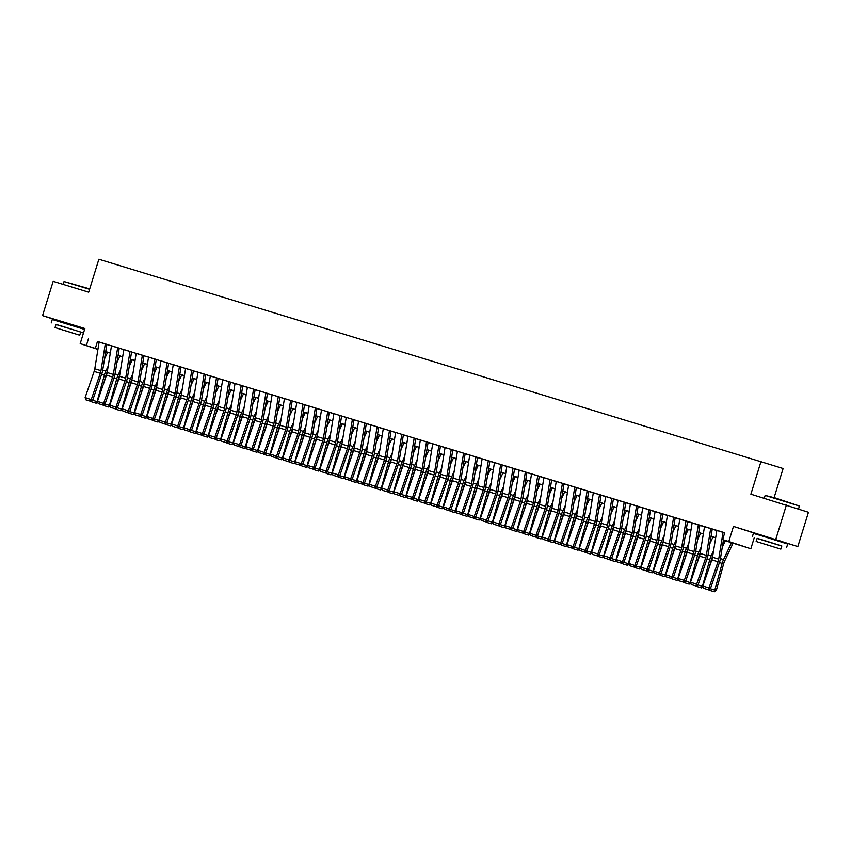 <?xml version="1.0" encoding="UTF-8"?>
<svg xmlns="http://www.w3.org/2000/svg" width="851" height="851" viewBox="0 0 851 851"><rect width="100%" height="100%" fill="white"/><g stroke="black" fill="none" stroke-linecap="round" stroke-linejoin="round"><path stroke-width="1.28" d="M78.952 327.061L60.293 321.295M780.069 540.97L761.411 535.194M105.673 351.835L107.545 352.452L105.662 351.899M78.898 327.22L84.717 328.997M774.112 497.612L783.122 468.518L98.876 259.236L88.685 292.159L53.166 281.319L42.55 315.615L60.251 321.423M761.071 461.274L750.88 494.197L808.45 512.27L797.834 546.565L733.477 526.407L728.807 541.502L750.848 548.746L723.414 540.162M733.477 526.407L761.337 535.428M780.016 541.13L797.834 546.565M754.316 537.534L750.848 548.746M786.409 505.026L775.793 539.321M107.279 344.506L98.376 341.751L99.131 341.996L94.791 368.77A7.18 3.138 -73 0 1 94.131 371.408L85.121 397.555L92.706 400.172L101.716 374.025A10.765 4.702 107 0 0 102.716 370.068L106.875 344.378M119.629 348.272L110.726 345.517L111.492 345.772L107.152 372.536A7.18 3.138 -73 0 1 106.481 375.174L97.471 401.321L105.056 403.948L114.066 377.801A10.765 4.702 107 0 0 115.066 373.834L119.236 348.155M131.979 352.037L123.087 349.293L123.842 349.538L119.502 376.302A7.18 3.138 -73 0 1 118.832 378.95L109.832 405.097L117.417 407.714L126.427 381.567A10.765 4.702 107 0 0 127.427 377.599L131.586 351.92M144.34 355.814L136.192 353.303M156.69 359.579L148.553 357.08M169.051 363.345L160.148 360.601L160.903 360.845L156.563 387.609A7.18 3.138 -73 0 1 155.903 390.258L146.893 416.405L154.478 419.022L163.488 392.875A10.765 4.702 107 0 0 164.488 388.907L168.647 363.228M181.401 367.121L172.498 364.366L173.264 364.611L168.924 391.386A7.18 3.138 -73 0 1 168.253 394.024L159.243 420.171L166.828 422.787L175.838 396.64A10.765 4.702 107 0 0 176.838 392.683L181.008 366.994M193.762 370.887L184.858 368.132L185.614 368.387L181.274 395.151A7.18 3.138 -73 0 1 180.603 397.8L171.604 423.947L179.189 426.564L188.199 400.417A10.765 4.702 107 0 0 189.199 396.449L193.358 370.77M206.112 374.653L197.209 371.908L197.964 372.153L193.634 398.917A7.18 3.138 -73 0 1 192.964 401.566L183.954 427.713L191.539 430.329L200.549 404.182A10.765 4.702 107 0 0 201.549 400.215L205.719 374.536M218.462 378.429L209.559 375.674L210.325 375.929L205.985 402.693A7.18 3.138 -73 0 1 205.314 405.331L196.304 431.478L203.9 434.106L212.899 407.959A10.765 4.702 107 0 0 213.909 403.991L218.069 378.301M230.823 382.195L222.675 379.695M243.173 385.96L235.036 383.461M255.534 389.737L247.386 387.237M267.884 393.502L258.981 390.747L259.746 391.003L255.406 417.767A7.18 3.138 -73 0 1 254.736 420.415L245.726 446.562L253.311 449.179L262.321 423.032A10.765 4.702 107 0 0 263.321 419.064L267.491 393.385M280.234 397.268L271.341 394.524L272.097 394.768L267.757 421.532A7.18 3.138 -73 0 1 267.086 424.181L258.076 450.328L265.672 452.945L274.671 426.798A10.765 4.702 107 0 0 275.681 422.83L279.841 397.151M292.595 401.044L283.691 398.289L284.447 398.545L280.117 425.309A7.18 3.138 -73 0 1 279.447 427.947L270.437 454.094L278.022 456.721L287.032 430.574A10.765 4.702 107 0 0 288.032 426.606L292.191 400.917M304.945 404.81L296.042 402.055L296.808 402.31L292.467 429.074A7.18 3.138 -73 0 1 291.797 431.723L282.787 457.87L290.372 460.487L299.382 434.34A10.765 4.702 107 0 0 300.392 430.372L304.552 404.693M317.306 408.576L308.402 405.831L309.158 406.076L304.818 432.84A7.18 3.138 -73 0 1 304.158 435.489L295.148 461.636L302.733 464.252L311.743 438.105A10.765 4.702 107 0 0 312.743 434.138L316.902 408.459M329.656 412.352L321.518 409.852M342.006 416.118L333.869 413.618M354.367 419.883L346.219 417.384M366.717 423.66L357.814 420.905L358.579 421.16L354.239 447.924A7.18 3.138 -73 0 1 353.569 450.562L344.559 476.709L352.154 479.336L361.154 453.189A10.765 4.702 107 0 0 362.164 449.222L366.324 423.532M379.078 427.425L370.174 424.67L370.93 424.926L366.59 451.69A7.18 3.138 -73 0 1 365.93 454.338L356.92 480.485L364.505 483.102L373.515 456.955A10.765 4.702 107 0 0 374.514 452.987L378.674 427.308M391.428 431.191L382.524 428.447L383.29 428.691L378.95 455.455A7.18 3.138 -73 0 1 378.28 458.104L369.27 484.251L376.855 486.868L385.865 460.721A10.765 4.702 107 0 0 386.865 456.764L391.035 431.074M403.789 434.967L394.885 432.212L395.641 432.468L391.3 459.232A7.18 3.138 -73 0 1 390.63 461.87L381.631 488.017L389.215 490.644L398.225 464.497A10.765 4.702 107 0 0 399.225 460.529L403.385 434.84M416.139 438.733L407.991 436.233M428.489 442.499L420.351 439.999M440.85 446.275L432.702 443.775M453.2 450.041L444.296 447.296L445.062 447.541L440.722 474.305A7.18 3.138 -73 0 1 440.052 476.954L431.042 503.101L438.627 505.717L447.637 479.57A10.765 4.702 107 0 0 448.647 475.603L452.806 449.924M465.561 453.817L456.657 451.062L457.412 451.307L453.072 478.081A7.18 3.138 -73 0 1 452.402 480.719L443.403 506.866L450.987 509.483L459.997 483.336A10.765 4.702 107 0 0 460.997 479.379L465.157 453.689M477.911 457.583L469.007 454.828L469.763 455.083L465.433 481.847A7.18 3.138 -73 0 1 464.763 484.485L455.753 510.632L463.338 513.259L472.348 487.112A10.765 4.702 107 0 0 473.347 483.145L477.517 457.455M490.261 461.348L481.368 458.604L482.123 458.849L477.783 485.613A7.18 3.138 -73 0 1 477.113 488.261L468.103 514.408L475.698 517.025L484.698 490.878A10.765 4.702 107 0 0 485.708 486.91L489.868 461.231M502.622 465.125L493.718 462.37L494.474 462.614L490.144 489.389A7.18 3.138 -73 0 1 489.474 492.027L480.464 518.174L488.048 520.791L497.058 494.644A10.765 4.702 107 0 0 498.058 490.687L502.218 464.997M514.972 468.89L506.834 466.391M527.333 472.656L519.184 470.156M539.683 476.432L530.779 473.677L531.545 473.922L527.205 500.696A7.18 3.138 -73 0 1 526.535 503.335L517.525 529.482L525.11 532.098L534.12 505.951A10.765 4.702 107 0 0 535.119 501.994L539.289 476.305M552.033 480.198L543.14 477.443L543.895 477.698L539.555 504.462A7.18 3.138 -73 0 1 538.885 507.1L529.875 533.247L537.47 535.875L546.48 509.728A10.765 4.702 107 0 0 547.48 505.76L551.639 480.081M564.394 483.964L555.49 481.219L556.246 481.464L551.916 508.228A7.18 3.138 -73 0 1 551.246 510.877L542.236 537.024L549.82 539.64L558.83 513.493A10.765 4.702 107 0 0 559.83 509.526L563.99 483.847M576.744 487.74L567.84 484.985L568.606 485.23L564.266 512.004A7.18 3.138 -73 0 1 563.596 514.642L554.586 540.789L562.171 543.406L571.181 517.259A10.765 4.702 107 0 0 572.191 513.302L576.35 487.612M589.105 491.506L580.201 488.751L580.956 489.006L576.616 515.77A7.18 3.138 -73 0 1 575.957 518.408L566.947 544.555L574.531 547.182L583.541 521.035A10.765 4.702 107 0 0 584.541 517.068L588.701 491.389M601.455 495.271L592.551 492.527L593.317 492.772L588.977 519.535A7.18 3.138 -73 0 1 588.307 522.184L579.297 548.331L586.882 550.948L595.891 524.801A10.765 4.702 107 0 0 596.891 520.833L601.061 495.154M613.805 499.048L605.667 496.537M626.166 502.813L618.017 500.314M638.516 506.579L629.612 503.835L630.378 504.079L626.038 530.843A7.18 3.138 -73 0 1 625.368 533.492L616.358 559.639L623.953 562.256L632.953 536.109A10.765 4.702 107 0 0 633.963 532.141L638.122 506.462M650.877 510.355L641.973 507.6L642.728 507.845L638.388 534.619A7.18 3.138 -73 0 1 637.729 537.258L628.719 563.405L636.303 566.021L645.313 539.874A10.765 4.702 107 0 0 646.313 535.917L650.472 510.228M663.227 514.121L654.323 511.366L655.089 511.621L650.749 538.385A7.18 3.138 -73 0 1 650.079 541.034L641.069 567.181L648.653 569.798L657.663 543.651A10.765 4.702 107 0 0 658.663 539.683L662.833 514.004M675.588 517.887L666.684 515.142L667.439 515.387L663.099 542.151A7.18 3.138 -73 0 1 662.429 544.8L653.43 570.947L661.014 573.563L670.024 547.416A10.765 4.702 107 0 0 671.024 543.449L675.183 517.77M687.938 521.663L679.034 518.908L679.789 519.163L675.46 545.927A7.18 3.138 -73 0 1 674.79 548.565L665.78 574.712L673.364 577.34L682.374 551.193A10.765 4.702 107 0 0 683.374 547.225L687.544 521.535M700.288 525.429L692.15 522.929M712.649 529.194L704.5 526.695M723.435 540.066L731.562 542.544L722.627 539.608L724.754 532.758L99.12 342.091M106.864 344.453L111.47 345.857M119.225 348.219L123.831 349.623M131.575 351.984L136.181 353.399M143.925 355.761L148.542 357.165M156.286 359.526L160.892 360.93M168.636 363.292L173.242 364.707M180.997 367.068L185.603 368.472M193.347 370.834L197.953 372.238M205.708 374.61L210.314 376.014M218.058 378.376L222.664 379.78M230.408 382.142L235.014 383.546M242.769 385.918L247.375 387.322M255.119 389.684L259.725 391.088M267.48 393.449L272.086 394.853M279.83 397.226L284.436 398.63M292.18 400.991L296.786 402.395M304.541 404.757L309.147 406.161M316.891 408.533L321.497 409.937M329.252 412.299L333.858 413.703M341.602 416.065L346.208 417.469M353.952 419.841L358.558 421.245M366.313 423.607L370.919 425.011M378.663 427.372L383.269 428.776M391.024 431.149L395.63 432.553M403.374 434.914L407.98 436.318M415.724 438.68L420.341 440.084M428.085 442.456L432.691 443.86M440.435 446.222L445.041 447.626M452.796 449.988L457.402 451.392M465.146 453.764L469.752 455.168M477.507 457.53L482.113 458.934M489.857 461.295L494.463 462.699M502.207 465.071L506.813 466.476M514.568 468.837L519.174 470.241M526.918 472.603L531.524 474.018M539.279 476.379L543.885 477.783M551.629 480.145L556.235 481.549M563.979 483.911L568.585 485.325M576.34 487.687L580.946 489.091M588.69 491.452L593.296 492.857M601.051 495.218L605.657 496.633M613.401 498.994L618.007 500.399M625.751 502.76L630.368 504.164M638.112 506.526L642.718 507.941M650.462 510.302L655.068 511.706M662.823 514.068L667.429 515.472M675.173 517.844L679.779 519.248M687.534 521.61L692.14 523.014M699.884 525.375L704.49 526.78M712.234 529.152L716.84 530.556M724.712 532.875L716.861 530.471M97.929 349.431L80.196 343.613L84.866 328.518L42.55 315.615M80.196 343.613L97.961 349.24M88.493 338.634L86.366 345.495M722.627 539.608L728.807 541.502M715.67 537.8L711.064 536.396M703.32 534.024L698.714 532.62M690.959 530.258L686.353 528.854M678.609 526.492L674.003 525.088M666.248 522.716L661.642 521.312M653.898 518.95L649.292 517.546M641.548 515.185L636.942 513.781M629.187 511.408L624.581 510.004M616.837 507.643L612.231 506.239M604.476 503.877L599.87 502.473M592.126 500.101L587.52 498.697M579.776 496.335L575.159 494.931M567.415 492.569L562.809 491.165M555.065 488.793L550.459 487.389M542.704 485.027L538.098 483.623M530.354 481.262L525.748 479.858M517.993 477.485L513.387 476.081M505.643 473.72L501.037 472.316M493.293 469.954L488.687 468.539M480.932 466.178L476.326 464.774M468.582 462.412L463.976 461.008M456.221 458.646L451.615 457.232M443.871 454.87L439.265 453.466M431.521 451.104L426.915 449.7M419.16 447.339L414.554 445.924M406.81 443.562L402.204 442.158M394.449 439.797L389.843 438.393M382.099 436.031L377.493 434.616M369.749 432.255L365.132 430.851M357.388 428.489L352.782 427.085M345.038 424.713L340.432 423.309M332.677 420.947L328.071 419.543M320.327 417.181L315.721 415.777M307.966 413.405L303.36 412.001M295.616 409.639L291.01 408.235M283.266 405.874L278.66 404.47M270.905 402.097L266.299 400.693M258.555 398.332L253.949 396.928M246.194 394.566L241.588 393.162M233.844 390.79L229.238 389.386M221.494 387.024L216.888 385.62M209.133 383.258L204.527 381.854M196.783 379.482L192.177 378.078M184.422 375.716L179.816 374.312M172.072 371.951L167.466 370.547M159.722 368.175L155.116 366.77M147.361 364.409L142.755 363.005M135.011 360.643L130.405 359.239M122.65 356.867L118.044 355.463M110.3 353.101L105.694 351.697M105.705 351.601L110.311 353.005M118.066 355.367L122.672 356.782M130.416 359.143L135.022 360.547M142.777 362.909L147.383 364.313M155.127 366.675L159.733 368.089M167.477 370.451L172.083 371.855M179.838 374.217L184.444 375.621M192.188 377.982L196.794 379.397M204.548 381.759L209.155 383.163M216.899 385.524L221.505 386.928M229.249 389.301L233.855 390.705M241.61 393.066L246.216 394.47M253.96 396.832L258.566 398.236M266.32 400.608L270.926 402.012M278.671 404.374L283.277 405.778M291.021 408.14L295.627 409.544M303.381 411.916L307.988 413.32M315.732 415.682L320.338 417.086M328.092 419.447L332.698 420.851M340.443 423.224L345.049 424.628M352.793 426.989L357.409 428.393M365.153 430.755L369.76 432.159M377.504 434.531L382.11 435.935M389.864 438.297L394.47 439.701M402.215 442.063L406.821 443.467M414.575 445.839L419.181 447.243M426.925 449.605L431.531 451.009M439.276 453.37L443.882 454.774M451.636 457.147L456.242 458.551M463.986 460.912L468.593 462.316M476.347 464.678L480.953 466.082M488.697 468.454L493.303 469.858M501.048 472.22L505.654 473.624M513.408 475.986L518.014 477.4M525.758 479.762L530.364 481.166M538.119 483.528L542.725 484.932M550.469 487.293L555.075 488.708M562.819 491.07L567.436 492.474M575.18 494.835L579.786 496.239M587.53 498.601L592.136 500.016M599.891 502.377L604.497 503.781M612.241 506.143L616.847 507.547M624.602 509.909L629.208 511.323M636.952 513.685L641.558 515.089M649.302 517.451L653.908 518.855M661.663 521.216L666.269 522.631M674.013 524.993L678.619 526.397M686.374 528.758L690.98 530.162M698.724 532.535L703.33 533.939M711.074 536.3L715.68 537.704M97.429 341.57L95.312 348.431M723.042 532.332L718.701 559.118A7.18 3.138 -73 0 1 718.031 561.756L709.021 587.903L710.425 588.647L719.435 562.5A10.765 4.702 107 0 0 720.446 558.533L723.467 539.885M724.478 533.651L724.605 532.843M716.861 530.45L712.521 557.235A7.18 3.138 -73 0 1 711.851 559.873L702.841 586.02L709.021 587.903L707.915 589.605L703.586 588.286L707.915 589.605M708.479 589.903L710.425 588.647M702.841 586.02L703.586 588.286M722.265 547.299L725.35 540.747M710.319 588.711L714.797 590.073L722.148 563.383A10.765 4.702 -73 0 1 723.552 559.554L731.53 542.64M713.84 591.658L714.797 590.073L716.361 590.317L714.468 591.764L709.521 590.339L709.149 589.466M733.105 543.119L724.648 561.075A7.18 3.138 107 0 0 723.701 563.628L716.361 590.317M765.155 495.431L775.155 497.931L799.44 506.037L765.155 495.431L764.272 498.282M781.792 546.076L757.103 538.438M786.622 547.459L787.686 544.034L763.092 536.279L753.39 533.417L752.337 536.853M756.156 541.491L757.135 538.332L764.113 540.396L781.824 545.98L780.846 549.129L756.156 541.491L780.846 549.129M765.049 544.172L776.452 547.778L765.049 544.172M89.568 289.287L64.038 281.521L89.695 288.883M80.675 332.167L83.472 332.996M83.515 332.869L55.985 324.529M84.579 329.433L52.273 319.508L51.22 322.944M55.038 327.582L56.017 324.422L62.995 326.486L80.707 332.071L79.728 335.22L55.038 327.582L79.728 335.22M63.931 330.262L75.335 333.869L63.931 330.262M64.038 281.521L63.155 284.372M710.681 528.567L706.341 555.352A7.18 3.138 -73 0 1 705.67 557.99L696.671 584.137L698.075 584.871L707.085 558.724A10.765 4.702 107 0 0 708.085 554.756L712.244 529.077M704.511 526.684L700.171 553.458A7.18 3.138 -73 0 1 699.501 556.107L690.491 582.254L696.671 584.137L695.554 585.839L691.235 584.52L695.554 585.839M696.118 586.126L698.075 584.871M690.491 582.254L691.235 584.52M698.331 524.79L693.99 551.576A7.18 3.138 -73 0 1 693.32 554.224L684.31 580.371L685.725 581.105L694.724 554.958A10.765 4.702 107 0 0 695.735 550.991L699.894 525.312M692.15 522.908L687.81 549.693A7.18 3.138 -73 0 1 687.14 552.342L678.13 578.489L684.31 580.371L683.204 582.063L678.875 580.744L683.204 582.063M683.768 582.361L685.725 581.105M678.13 578.489L678.875 580.744M685.97 521.025L681.63 547.81A7.18 3.138 -73 0 1 680.97 550.448L671.96 576.595L670.843 578.297L666.524 576.978L670.843 578.297M671.407 578.595L673.364 577.34M665.78 574.712L666.524 576.978M673.62 517.259L669.28 544.044A7.18 3.138 -73 0 1 668.609 546.682L659.599 572.829L658.493 574.531L654.164 573.212L658.493 574.531M659.057 574.819L661.014 573.563M653.43 570.947L654.164 573.212M709.904 543.534L713 536.981M697.969 584.945L702.437 586.307L709.787 559.618A10.765 4.702 -73 0 1 711.202 555.788L713.574 550.746M703.213 587.147L701.49 587.892L702.969 586.392M712.627 556.597L712.287 557.299A7.18 3.138 107 0 0 711.351 559.852L709.33 567.192M701.49 587.892L697.16 586.573L696.799 585.69M697.554 539.768L700.639 533.215M685.608 581.169L690.087 582.541L697.437 555.841A10.765 4.702 -73 0 1 698.841 552.012L701.213 546.98M690.863 583.382L689.129 584.126L690.608 582.616M700.267 552.831L699.937 553.533A7.18 3.138 107 0 0 699.001 556.086L696.98 563.426M689.129 584.126L684.81 582.807L684.438 581.924M685.193 535.992L688.289 529.439M673.258 577.403L677.736 578.765L685.076 552.076A10.765 4.702 -73 0 1 686.491 548.246L688.863 543.215M678.502 579.616L676.779 580.35L678.258 578.85M687.916 549.055L687.587 549.767A7.18 3.138 107 0 0 686.64 552.32L684.619 559.66M676.779 580.35L672.45 579.031L672.088 578.159M672.843 532.226L675.928 525.673M660.908 573.638L665.376 574.999L672.726 548.31A10.765 4.702 -73 0 1 674.13 544.48L676.502 539.438M666.152 575.84L664.429 576.584L665.897 575.085M675.556 545.289L675.226 545.991A7.18 3.138 107 0 0 674.29 548.544L672.269 555.884M664.429 576.584L660.099 575.265L659.727 574.382M661.27 513.483L656.929 540.268A7.18 3.138 -73 0 1 656.259 542.917L647.249 569.064L646.143 570.755L641.814 569.436L646.143 570.755M646.707 571.053L648.653 569.798M641.069 567.181L641.814 569.436M660.493 528.46L663.578 521.908M648.547 569.862L653.025 571.234L660.365 544.534A10.765 4.702 -73 0 1 661.78 540.704L664.152 535.673M653.791 572.074L652.068 572.819L653.547 571.308M663.206 541.523L662.876 542.225A7.18 3.138 107 0 0 661.929 544.778L659.908 552.118M652.068 572.819L647.749 571.5L647.377 570.617M648.909 509.717L644.569 536.502A7.18 3.138 -73 0 1 643.899 539.14L634.889 565.287L633.782 566.989L629.463 565.67L633.782 566.989M634.346 567.287L636.303 566.021M628.719 563.405L629.463 565.67M648.132 524.684L651.217 518.131M636.197 566.096L640.665 567.457L648.015 540.768A10.765 4.702 -73 0 1 649.43 536.938L651.802 531.907M641.441 568.308L639.718 569.042L641.186 567.543M650.855 537.747L650.515 538.46A7.18 3.138 107 0 0 649.579 541.013L647.558 548.342M639.718 569.042L635.389 567.723L635.027 566.851M636.559 505.951L632.219 532.726A7.18 3.138 -73 0 1 631.548 535.375L622.538 561.522L621.432 563.224L617.103 561.905L621.432 563.224M621.996 563.511L623.953 562.256M616.358 559.639L617.103 561.905M635.782 520.918L638.867 514.366M623.836 562.33L628.315 563.692L635.665 537.002A10.765 4.702 -73 0 1 637.069 533.173L639.441 528.131M629.091 564.532L627.357 565.277L628.836 563.777M638.495 533.981L638.165 534.683A7.18 3.138 107 0 0 637.229 537.236L635.208 544.576M627.357 565.277L623.038 563.958L622.666 563.075M624.198 502.175L619.858 528.96A7.18 3.138 -73 0 1 619.198 531.609L610.188 557.756L611.592 558.49L620.602 532.343A10.765 4.702 107 0 0 621.602 528.375L625.772 502.696M618.028 500.292L613.688 527.077A7.18 3.138 -73 0 1 613.018 529.716L604.008 555.863L610.188 557.756L609.071 559.447L604.753 558.128L609.071 559.447M609.635 559.745L611.592 558.49M604.008 555.863L604.753 558.128M623.421 517.153L626.517 510.6M611.486 558.554L615.954 559.926L623.304 533.226A10.765 4.702 -73 0 1 624.719 529.396L627.091 524.365M616.73 560.766L615.007 561.511L616.486 560.001M626.145 530.216L625.815 530.918A7.18 3.138 107 0 0 624.868 533.471L622.847 540.81M615.007 561.511L610.678 560.192L610.316 559.309M611.848 498.409L607.508 525.195A7.18 3.138 -73 0 1 606.837 527.833L597.827 553.98L599.242 554.714L608.252 528.567A10.765 4.702 107 0 0 609.252 524.61L613.411 498.92M605.667 496.527L601.327 523.312A7.18 3.138 -73 0 1 600.657 525.95L591.658 552.097L597.827 553.98L596.721 555.682L592.392 554.363L596.721 555.682M597.285 555.98L599.242 554.714M591.658 552.097L592.392 554.363M611.071 513.376L614.156 506.824M599.136 554.788L603.604 556.15L610.954 529.46A10.765 4.702 -73 0 1 612.358 525.631L614.73 520.599M604.38 556.99L602.646 557.735L604.125 556.235M613.784 526.439L613.454 527.152A7.18 3.138 107 0 0 612.518 529.705L610.497 537.034M602.646 557.735L598.327 556.416L597.955 555.543M599.498 494.644L595.157 521.418A7.18 3.138 -73 0 1 594.487 524.067L585.477 550.214L584.36 551.916L580.042 550.597L584.36 551.916M584.924 552.203L586.882 550.948M579.297 548.331L580.042 550.597M598.71 509.611L601.806 503.058M586.775 551.023L591.254 552.384L598.593 525.695A10.765 4.702 -73 0 1 600.008 521.854L602.38 516.823M592.019 553.224L590.296 553.969L591.775 552.469M601.434 522.674L601.104 523.376A7.18 3.138 107 0 0 600.157 525.929L598.136 533.269M590.296 553.969L585.977 552.65L585.605 551.767M587.137 490.867L582.797 517.653A7.18 3.138 -73 0 1 582.127 520.301L573.117 546.448L572.01 548.14L567.691 546.821L572.01 548.14M572.574 548.438L574.531 547.182M566.947 544.555L567.691 546.821M586.36 505.845L589.445 499.292M574.425 547.246L578.893 548.618L586.243 521.918A10.765 4.702 -73 0 1 587.658 518.089L590.03 513.057M579.669 549.459L577.946 550.203L579.414 548.693M589.083 518.908L588.743 519.61A7.18 3.138 107 0 0 587.807 522.163L585.786 529.503M577.946 550.203L573.617 548.884L573.255 548.001M574.787 487.102L570.447 513.887A7.18 3.138 -73 0 1 569.776 516.525L560.766 542.672L559.66 544.374L555.331 543.055L559.66 544.374M560.224 544.672L562.171 543.406M554.586 540.789L555.331 543.055M574.01 502.069L577.095 495.516M562.064 543.481L566.543 544.842L573.893 518.153A10.765 4.702 -73 0 1 575.297 514.323L577.669 509.292M567.319 545.682L565.585 546.427L567.064 544.927M576.723 515.132L576.393 515.844A7.18 3.138 107 0 0 575.446 518.397L573.436 525.727M565.585 546.427L561.266 545.108L560.894 544.236M561.649 498.303L564.745 491.75M549.714 539.715L554.182 541.076L561.532 514.387A10.765 4.702 -73 0 1 562.947 510.547L565.319 505.515M554.958 541.917L553.235 542.661L554.714 541.151M564.373 511.366L564.032 512.068A7.18 3.138 107 0 0 563.096 514.621L561.075 521.961M553.235 542.661L548.906 541.342L548.544 540.459M549.299 494.537L552.384 487.985M537.364 535.939L541.832 537.311L549.182 510.611A10.765 4.702 -73 0 1 550.586 506.781L552.959 501.75M542.608 538.151L540.874 538.896L542.353 537.385M552.012 507.59L551.682 508.302A7.18 3.138 107 0 0 550.746 510.855L548.725 518.195M540.874 538.896L536.555 537.577L536.183 536.694M562.426 483.336L558.086 510.111A7.18 3.138 -73 0 1 557.416 512.759L548.416 538.906L547.299 540.608L542.981 539.289L547.299 540.608M547.863 540.896L549.82 539.64M542.236 537.024L542.981 539.289M550.076 479.56L545.736 506.345A7.18 3.138 -73 0 1 545.065 508.994L536.056 535.141L534.949 536.832L530.62 535.513L534.949 536.832M535.513 537.13L537.47 535.875M529.875 533.247L530.62 535.513M537.726 475.794L533.375 502.579A7.18 3.138 -73 0 1 532.715 505.217L523.705 531.364L522.588 533.066L518.27 531.747L522.588 533.066M523.152 533.364L525.11 532.098M517.525 529.482L518.27 531.747M536.938 490.761L540.034 484.208M525.003 532.173L529.482 533.534L536.821 506.845A10.765 4.702 -73 0 1 538.236 503.015L540.608 497.984M530.247 534.375L528.524 535.119L530.003 533.62M539.662 503.824L539.332 504.526A7.18 3.138 107 0 0 538.385 507.09L536.364 514.419M528.524 535.119L524.205 533.8L523.833 532.928M525.365 472.028L521.025 498.803A7.18 3.138 -73 0 1 520.355 501.452L511.345 527.599L512.759 528.333L521.769 502.186A10.765 4.702 107 0 0 522.769 498.218L526.929 472.539M519.184 470.135L514.844 496.92A7.18 3.138 -73 0 1 514.185 499.569L505.175 525.716L511.345 527.599L510.238 529.301L505.92 527.982L510.238 529.301M510.802 529.588L512.759 528.333M505.175 525.716L505.92 527.982M524.588 486.995L527.673 480.443M512.653 528.407L517.121 529.769L524.471 503.079A10.765 4.702 -73 0 1 525.886 499.239L528.258 494.208M517.897 530.609L516.174 531.354L517.642 529.843M527.301 500.058L526.971 500.76A7.18 3.138 107 0 0 526.035 503.313L524.014 510.653M516.174 531.354L511.845 530.035L511.483 529.152M513.015 468.252L508.675 495.037A7.18 3.138 -73 0 1 508.004 497.686L498.994 523.833L500.399 524.567L509.409 498.42A10.765 4.702 107 0 0 510.419 494.452L514.578 468.763M506.834 466.369L502.494 493.154A7.18 3.138 -73 0 1 501.824 495.793L492.814 521.94L498.994 523.833L497.888 525.524L493.559 524.205L497.888 525.524M498.452 525.822L500.399 524.567M492.814 521.94L493.559 524.205M512.238 483.23L515.323 476.677M500.292 524.631L504.771 526.003L512.121 499.303A10.765 4.702 -73 0 1 513.525 495.473L515.897 490.442M505.537 526.843L503.813 527.588L505.292 526.078M514.951 496.282L514.621 496.995A7.18 3.138 107 0 0 513.674 499.548L511.664 506.888M503.813 527.588L499.494 526.269L499.122 525.386M500.654 464.486L496.314 491.272A7.18 3.138 -73 0 1 495.644 493.91L486.644 520.057L485.527 521.759L481.209 520.44L485.527 521.759M486.091 522.057L488.048 520.791M480.464 518.174L481.209 520.44M499.877 479.453L502.973 472.901M487.942 520.865L492.41 522.227L499.76 495.537A10.765 4.702 -73 0 1 501.175 491.708L503.547 486.676M493.186 523.067L491.463 523.812L492.942 522.312M502.601 492.516L502.26 493.218A7.18 3.138 107 0 0 501.324 495.782L499.303 503.111M491.463 523.812L487.134 522.493L486.772 521.62M488.304 460.721L483.964 487.495A7.18 3.138 -73 0 1 483.294 490.144L474.284 516.291L473.177 517.993L468.848 516.663L473.177 517.993M473.741 518.28L475.698 517.025M468.103 514.408L468.848 516.663M487.527 475.688L490.612 469.135M475.581 517.1L480.06 518.461L487.41 491.772A10.765 4.702 -73 0 1 488.814 487.931L491.187 482.9M480.836 519.301L479.102 520.046L480.581 518.536M490.24 488.751L489.91 489.453A7.18 3.138 107 0 0 488.974 492.006L486.953 499.346M479.102 520.046L474.784 518.727L474.411 517.844M475.943 456.944L471.603 483.73A7.18 3.138 -73 0 1 470.943 486.378L461.933 512.525L460.816 514.217L456.498 512.898L460.816 514.217M461.38 514.515L463.338 513.259M455.753 510.632L456.498 512.898M475.166 471.922L478.262 465.369M463.231 513.323L467.71 514.695L475.049 487.995A10.765 4.702 -73 0 1 476.464 484.166L478.836 479.134M468.475 515.536L466.752 516.28L468.231 514.77M477.89 484.974L477.56 485.687A7.18 3.138 107 0 0 476.613 488.24L474.592 495.58M466.752 516.28L462.423 514.961L462.061 514.078M463.593 453.179L459.253 479.964A7.18 3.138 -73 0 1 458.583 482.602L449.573 508.749L448.466 510.451L444.137 509.132L448.466 510.451M449.03 510.738L450.987 509.483M443.403 506.866L444.137 509.132M462.816 468.146L465.901 461.593M450.881 509.558L455.349 510.919L462.699 484.23A10.765 4.702 -73 0 1 464.114 480.4L466.476 475.369M456.125 511.759L454.402 512.504L455.87 511.004M465.529 481.209L465.199 481.911A7.18 3.138 107 0 0 464.263 484.474L462.242 491.804M454.402 512.504L450.073 511.185L449.7 510.313M451.243 449.413L446.903 476.188A7.18 3.138 -73 0 1 446.232 478.836L437.223 504.983L436.116 506.675L431.787 505.356L436.116 506.675M436.68 506.973L438.627 505.717M431.042 503.101L431.787 505.356M450.466 464.38L453.551 457.827M438.52 505.792L442.999 507.153L450.339 480.464A10.765 4.702 -73 0 1 451.753 476.624L454.126 471.592M443.765 507.994L442.041 508.738L443.52 507.228M453.179 477.443L452.849 478.145A7.18 3.138 107 0 0 451.902 480.698L449.881 488.038M442.041 508.738L437.722 507.419L437.35 506.536M438.882 445.637L434.542 472.422A7.18 3.138 -73 0 1 433.872 475.071L424.872 501.218L426.277 501.952L435.286 475.805A10.765 4.702 107 0 0 436.286 471.837L440.446 446.147M432.712 443.754L428.372 470.539A7.18 3.138 -73 0 1 427.702 473.177L418.692 499.324L424.872 501.218L423.755 502.909L419.437 501.59L423.755 502.909M424.319 503.207L426.277 501.952M418.692 499.324L419.437 501.59M426.532 441.871L422.192 468.656A7.18 3.138 -73 0 1 421.522 471.294L412.512 497.441L413.926 498.175L422.926 472.028A10.765 4.702 107 0 0 423.936 468.071L428.096 442.382M420.351 439.988L416.011 466.774A7.18 3.138 -73 0 1 415.341 469.412L406.331 495.559L412.512 497.441L411.405 499.143L407.076 497.824L411.405 499.143M411.969 499.431L413.926 498.175M406.331 495.559L407.076 497.824M414.171 438.105L409.831 464.88A7.18 3.138 -73 0 1 409.171 467.529L400.161 493.676L401.566 494.41L410.576 468.263A10.765 4.702 107 0 0 411.576 464.295L415.745 438.616M408.001 436.212L403.661 462.997A7.18 3.138 -73 0 1 402.991 465.646L393.981 491.793L400.161 493.676L399.045 495.367L394.726 494.048L399.045 495.367M399.608 495.665L401.566 494.41M393.981 491.793L394.726 494.048M438.105 460.614L441.19 454.051M426.17 502.016L430.638 503.377L437.988 476.688A10.765 4.702 -73 0 1 439.403 472.858L441.775 467.827M431.414 504.228L429.691 504.973L431.17 503.462M440.829 473.667L440.488 474.379A7.18 3.138 107 0 0 439.552 476.932L437.531 484.272M429.691 504.973L425.362 503.654L425 502.771M425.755 456.838L428.84 450.285M413.809 498.25L418.288 499.611L425.638 472.922A10.765 4.702 -73 0 1 427.042 469.092L429.415 464.061M419.064 500.452L417.33 501.196L418.809 499.697M428.468 469.901L428.138 470.603A7.18 3.138 107 0 0 427.202 473.167L425.181 480.496M417.33 501.196L413.012 499.877L412.639 499.005M413.395 453.072L416.49 446.52M401.459 494.484L405.927 495.846L413.278 469.156A10.765 4.702 -73 0 1 414.692 465.316L417.064 460.285M406.704 496.686L404.98 497.431L406.459 495.92M416.118 466.135L415.788 466.837A7.18 3.138 107 0 0 414.841 469.39L412.82 476.73M404.98 497.431L400.651 496.112L400.289 495.229M401.821 434.329L397.481 461.114A7.18 3.138 -73 0 1 396.811 463.763L387.801 489.899L386.694 491.601L382.365 490.282L386.694 491.601M387.258 491.899L389.215 490.644M381.631 488.017L382.365 490.282M401.044 449.307L404.129 442.743M389.109 490.708L393.577 492.069L400.927 465.38A10.765 4.702 -73 0 1 402.332 461.55L404.704 456.519M394.353 492.92L392.63 493.665L394.098 492.155M403.757 462.359L403.427 463.072A7.18 3.138 107 0 0 402.491 465.625L400.47 472.965M392.63 493.665L388.301 492.346L387.928 491.463M389.471 430.563L385.131 457.349A7.18 3.138 -73 0 1 384.461 459.987L375.451 486.134L374.334 487.836L370.015 486.517L374.334 487.836M374.897 488.123L376.855 486.868M369.27 484.251L370.015 486.517M388.684 445.53L391.779 438.978M376.748 486.942L381.227 488.304L388.567 461.614A10.765 4.702 -73 0 1 389.981 457.785L392.354 452.753M381.993 489.144L380.269 489.889L381.748 488.389M391.407 458.593L391.077 459.295A7.18 3.138 107 0 0 390.13 461.848L388.109 469.188M380.269 489.889L375.951 488.57L375.578 487.697M377.11 426.798L372.77 453.572A7.18 3.138 -73 0 1 372.1 456.221L363.09 482.368L361.983 484.059L357.665 482.74L361.983 484.059M362.547 484.357L364.505 483.102M356.92 480.485L357.665 482.74M376.333 441.765L379.418 435.212M364.398 483.166L368.866 484.538L376.216 457.849A10.765 4.702 -73 0 1 377.631 454.009L380.003 448.977M369.642 485.378L367.919 486.123L369.387 484.613M379.057 454.828L378.716 455.53A7.18 3.138 107 0 0 377.78 458.083L375.759 465.423M367.919 486.123L363.59 484.804L363.228 483.921M364.76 423.021L360.42 449.807A7.18 3.138 -73 0 1 359.75 452.445L350.74 478.592L349.633 480.294L345.304 478.975L349.633 480.294M350.197 480.592L352.154 479.336M344.559 476.709L345.304 478.975M363.983 437.999L367.068 431.436M352.037 479.4L356.516 480.762L363.866 454.072A10.765 4.702 -73 0 1 365.27 450.243L367.643 445.211M357.292 481.613L355.558 482.357L357.037 480.847M366.696 451.051L366.366 451.764A7.18 3.138 107 0 0 365.419 454.317L363.409 461.657M355.558 482.357L351.24 481.038L350.867 480.155M352.399 419.256L348.059 446.041A7.18 3.138 -73 0 1 347.389 448.679L338.39 474.826L339.794 475.56L348.804 449.413A10.765 4.702 107 0 0 349.804 445.456L353.973 419.766M346.229 417.373L341.889 444.148A7.18 3.138 -73 0 1 341.219 446.796L332.209 472.943L338.39 474.826L337.273 476.528L332.954 475.209L337.273 476.528M337.836 476.815L339.794 475.56M332.209 472.943L332.954 475.209M340.049 415.49L335.709 442.265A7.18 3.138 -73 0 1 335.039 444.913L326.029 471.06L327.444 471.794L336.453 445.647A10.765 4.702 107 0 0 337.453 441.68L341.613 416.001M333.869 413.597L329.528 440.382A7.18 3.138 -73 0 1 328.858 443.031L319.859 469.178L326.029 471.06L324.922 472.752L320.593 471.433L324.922 472.752M325.486 473.05L327.444 471.794M319.859 469.178L320.593 471.433M327.699 411.714L323.359 438.499A7.18 3.138 -73 0 1 322.689 441.137L313.679 467.284L315.083 468.029L324.093 441.882A10.765 4.702 107 0 0 325.093 437.914L329.263 412.224M321.518 409.831L317.178 436.616A7.18 3.138 -73 0 1 316.508 439.254L307.498 465.401L313.679 467.284L312.562 468.986L308.243 467.667L312.562 468.986M313.125 469.284L315.083 468.029M307.498 465.401L308.243 467.667M351.623 434.223L354.718 427.67M339.687 475.635L344.155 476.996L351.506 450.307A10.765 4.702 -73 0 1 352.92 446.477L355.293 441.446M344.932 477.837L343.208 478.581L344.687 477.081M354.346 447.286L354.005 447.988A7.18 3.138 107 0 0 353.069 450.541L351.048 457.881M343.208 478.581L338.879 477.262L338.517 476.39M339.272 430.457L342.357 423.904M327.337 471.858L331.805 473.23L339.155 446.53A10.765 4.702 -73 0 1 340.56 442.701L342.932 437.669M332.581 474.071L330.848 474.815L332.326 473.305M341.985 443.52L341.655 444.222A7.18 3.138 107 0 0 340.719 446.775L338.698 454.115M330.848 474.815L326.529 473.496L326.156 472.613M326.912 426.691L330.007 420.128M314.976 468.093L319.455 469.454L326.795 442.765A10.765 4.702 -73 0 1 328.209 438.935L330.582 433.904M320.221 470.305L318.497 471.05L319.976 469.539M329.635 439.744L329.305 440.456A7.18 3.138 107 0 0 328.358 443.009L326.337 450.349M318.497 471.05L314.179 469.731L313.806 468.848M315.338 407.948L310.998 434.733A7.18 3.138 -73 0 1 310.328 437.371L301.318 463.518L300.212 465.22L295.893 463.901L300.212 465.22M300.775 465.508L302.733 464.252M295.148 461.636L295.893 463.901M314.562 422.915L317.646 416.362M302.626 464.327L307.094 465.688L314.445 438.999A10.765 4.702 -73 0 1 315.859 435.169L318.231 430.138M307.871 466.529L306.147 467.273L307.615 465.774M317.274 435.978L316.944 436.68A7.18 3.138 107 0 0 316.008 439.233L313.987 446.573M306.147 467.273L301.818 465.954L301.456 465.082M302.988 404.172L298.648 430.957A7.18 3.138 -73 0 1 297.978 433.606L288.968 459.753L287.861 461.444L283.532 460.125L287.861 461.444M288.425 461.742L290.372 460.487M282.787 457.87L283.532 460.125M302.211 419.149L305.296 412.597M290.265 460.551L294.744 461.923L302.094 435.223A10.765 4.702 -73 0 1 303.499 431.393L305.871 426.362M295.51 462.763L293.786 463.508L295.265 461.997M304.924 432.212L304.594 432.914A7.18 3.138 107 0 0 303.647 435.467L301.637 442.807M293.786 463.508L289.468 462.189L289.095 461.306M290.627 400.406L286.287 427.191A7.18 3.138 -73 0 1 285.617 429.829L276.618 455.976L275.501 457.678L271.182 456.359L275.501 457.678M276.064 457.976L278.022 456.721M270.437 454.094L271.182 456.359M289.851 415.384L292.946 408.82M277.915 456.785L282.383 458.146L289.734 431.457A10.765 4.702 -73 0 1 291.148 427.627L293.521 422.596M283.16 458.997L281.436 459.742L282.915 458.232M292.574 428.436L292.233 429.149A7.18 3.138 107 0 0 291.297 431.702L289.276 439.042M281.436 459.742L277.107 458.412L276.745 457.54M278.277 396.64L273.937 423.426A7.18 3.138 -73 0 1 273.267 426.064L264.257 452.211L263.15 453.913L258.821 452.594L263.15 453.913M263.714 454.2L265.672 452.945M258.076 450.328L258.821 452.594M277.5 411.607L280.585 405.055M265.555 453.019L270.033 454.381L277.383 427.691A10.765 4.702 -73 0 1 278.788 423.862L281.16 418.82M270.809 455.221L269.076 455.966L270.554 454.466M280.213 424.67L279.883 425.372A7.18 3.138 107 0 0 278.947 427.925L276.926 435.265M269.076 455.966L264.757 454.647L264.384 453.774M265.916 392.864L261.576 419.649A7.18 3.138 -73 0 1 260.917 422.298L251.907 448.445L250.79 450.136L246.471 448.817L250.79 450.136M251.353 450.434L253.311 449.179M245.726 446.562L246.471 448.817M265.14 407.842L268.235 401.289M253.204 449.243L257.683 450.615L265.023 423.915A10.765 4.702 -73 0 1 266.437 420.086L268.81 415.054M258.449 451.455L256.725 452.2L258.204 450.69M267.863 420.905L267.533 421.607A7.18 3.138 107 0 0 266.586 424.16L264.565 431.5M256.725 452.2L252.407 450.881L252.034 449.998M253.566 389.098L249.226 415.884A7.18 3.138 -73 0 1 248.556 418.522L239.546 444.669L240.961 445.413L249.971 419.266A10.765 4.702 107 0 0 250.971 415.299L255.13 389.609M247.386 387.216L243.046 414.001A7.18 3.138 -73 0 1 242.375 416.639L233.376 442.786L239.546 444.669L238.44 446.371L234.11 445.052L238.44 446.371M239.003 446.669L240.961 445.413M233.376 442.786L234.11 445.052M252.79 404.065L255.874 397.513M240.854 445.477L245.322 446.839L252.673 420.149A10.765 4.702 -73 0 1 254.087 416.32L256.449 411.288M246.099 447.69L244.375 448.424L245.843 446.924M255.502 417.128L255.172 417.841A7.18 3.138 107 0 0 254.236 420.394L252.215 427.734M244.375 448.424L240.046 447.105L239.684 446.232M241.216 385.333L236.876 412.118A7.18 3.138 -73 0 1 236.206 414.756L227.196 440.903L228.6 441.637L237.61 415.49A10.765 4.702 107 0 0 238.62 411.522L242.78 385.843M235.036 383.45L230.695 410.225A7.18 3.138 -73 0 1 230.025 412.873L221.015 439.02L227.196 440.903L226.089 442.605L221.76 441.286L226.089 442.605M226.653 442.892L228.6 441.637M221.015 439.02L221.76 441.286M240.439 400.3L243.524 393.747M228.494 441.712L232.972 443.073L240.322 416.384A10.765 4.702 -73 0 1 241.727 412.554L244.099 407.512M233.738 443.914L232.015 444.658L233.493 443.158M243.152 413.363L242.822 414.065A7.18 3.138 107 0 0 241.875 416.618L239.854 423.958M232.015 444.658L227.696 443.339L227.323 442.467M228.855 381.556L224.515 408.342A7.18 3.138 -73 0 1 223.845 410.99L214.846 437.137L216.25 437.871L225.26 411.724A10.765 4.702 107 0 0 226.26 407.757L230.419 382.078M222.685 379.674L218.345 406.459A7.18 3.138 -73 0 1 217.675 409.108L208.665 435.255L214.846 437.137L213.729 438.829L209.41 437.51L213.729 438.829M214.292 439.127L216.25 437.871M208.665 435.255L209.41 437.51M228.079 396.534L231.174 389.981M216.143 437.935L220.611 439.307L227.962 412.607A10.765 4.702 -73 0 1 229.376 408.778L231.749 403.746M221.388 440.148L219.664 440.892L221.143 439.382M230.802 409.597L230.461 410.299A7.18 3.138 107 0 0 229.525 412.852L227.504 420.192M219.664 440.892L215.335 439.573L214.973 438.69M216.505 377.791L212.165 404.576A7.18 3.138 -73 0 1 211.495 407.214L202.485 433.361L201.379 435.063L197.049 433.744L201.379 435.063M201.942 435.361L203.9 434.106M196.304 431.478L197.049 433.744M215.728 392.758L218.813 386.205M203.783 434.17L208.261 435.531L215.611 408.842A10.765 4.702 -73 0 1 217.016 405.012L219.388 399.981M209.038 436.382L207.304 437.116L208.782 435.616M218.441 405.821L218.111 406.533A7.18 3.138 107 0 0 217.175 409.086L215.154 416.426M207.304 437.116L202.985 435.797L202.612 434.925M204.144 374.025L199.804 400.81A7.18 3.138 -73 0 1 199.145 403.448L190.135 429.595L189.018 431.297L184.699 429.978L189.018 431.297M189.582 431.585L191.539 430.329M183.954 427.713L184.699 429.978M203.368 388.992L206.463 382.439M191.432 430.404L195.9 431.765L203.251 405.076A10.765 4.702 -73 0 1 204.666 401.246L207.038 396.204M196.677 432.606L194.953 433.35L196.432 431.851M206.091 402.055L205.761 402.757A7.18 3.138 107 0 0 204.814 405.31L202.793 412.65M194.953 433.35L190.624 432.031L190.262 431.149M191.794 370.249L187.454 397.034A7.18 3.138 -73 0 1 186.784 399.683L177.774 425.83L176.668 427.521L172.338 426.202L176.668 427.521M177.231 427.819L179.189 426.564M171.604 423.947L172.338 426.202M191.018 385.226L194.102 378.674M179.082 426.628L183.55 428L190.901 401.3A10.765 4.702 -73 0 1 192.305 397.47L194.677 392.439M184.327 428.84L182.603 429.585L184.071 428.074M193.73 398.289L193.4 398.991A7.18 3.138 107 0 0 192.464 401.544L190.443 408.884M182.603 429.585L178.274 428.266L177.902 427.383M179.444 366.483L175.104 393.268A7.18 3.138 -73 0 1 174.434 395.906L165.424 422.053L164.317 423.755L159.988 422.436L164.317 423.755M164.881 424.053L166.828 422.787M159.243 420.171L159.988 422.436M178.657 381.45L181.752 374.897M166.722 422.862L171.2 424.224L178.54 397.534A10.765 4.702 -73 0 1 179.955 393.705L182.327 388.673M171.966 425.075L170.243 425.808L171.721 424.309M181.38 394.513L181.05 395.226A7.18 3.138 107 0 0 180.104 397.779L178.082 405.108M170.243 425.808L165.924 424.489L165.551 423.617M167.083 362.717L162.743 389.503A7.18 3.138 -73 0 1 162.073 392.141L153.063 418.288L151.957 419.99L147.638 418.671L151.957 419.99M152.52 420.277L154.478 419.022M146.893 416.405L147.638 418.671M166.307 377.684L169.392 371.132M154.371 419.096L158.839 420.458L166.19 393.768A10.765 4.702 -73 0 1 167.604 389.939L169.977 384.897M159.616 421.298L157.892 422.043L159.36 420.543M169.03 390.747L168.689 391.449A7.18 3.138 107 0 0 167.753 394.002L165.732 401.342M157.892 422.043L153.563 420.724L153.201 419.841M154.733 358.941L150.393 385.726A7.18 3.138 -73 0 1 149.723 388.375L140.713 414.522L142.128 415.256L151.127 389.109A10.765 4.702 107 0 0 152.138 385.141L156.297 359.462M148.553 357.058L144.213 383.844A7.18 3.138 -73 0 1 143.542 386.482L134.532 412.629L140.713 414.522L139.607 416.213L135.277 414.894L139.607 416.213M140.17 416.511L142.128 415.256M134.532 412.629L135.277 414.894M153.957 373.919L157.041 367.366M142.011 415.32L146.489 416.692L153.84 389.992A10.765 4.702 -73 0 1 155.244 386.163L157.616 381.131M147.266 417.533L145.532 418.277L147.01 416.767M156.669 386.982L156.339 387.684A7.18 3.138 107 0 0 155.393 390.237L153.382 397.577M145.532 418.277L141.213 416.958L140.84 416.075M142.372 355.175L138.032 381.961A7.18 3.138 -73 0 1 137.373 384.599L128.363 410.746L129.767 411.48L138.777 385.333A10.765 4.702 107 0 0 139.777 381.376L143.947 355.686M136.203 353.293L131.862 380.078A7.18 3.138 -73 0 1 131.192 382.716L122.182 408.863L128.363 410.746L127.246 412.448L122.927 411.129L127.246 412.448M127.81 412.746L129.767 411.48M122.182 408.863L122.927 411.129M141.596 370.142L144.691 363.59M129.66 411.554L134.128 412.916L141.479 386.226A10.765 4.702 -73 0 1 142.894 382.397L145.266 377.365M134.905 413.756L133.181 414.501L134.66 413.001M144.319 383.205L143.979 383.918A7.18 3.138 107 0 0 143.042 386.471L141.021 393.8M133.181 414.501L128.852 413.182L128.49 412.31M130.022 351.41L125.682 378.184A7.18 3.138 -73 0 1 125.012 380.833L116.002 406.98L114.896 408.682L110.566 407.363L114.896 408.682M115.459 408.969L117.417 407.714M109.832 405.097L110.566 407.363M129.246 366.377L132.331 359.824M117.31 407.789L121.778 409.15L129.129 382.461A10.765 4.702 -73 0 1 130.533 378.631L132.905 373.589M122.555 409.991L120.821 410.735L122.299 409.235M131.958 379.44L131.628 380.142A7.18 3.138 107 0 0 130.692 382.695L128.671 390.035M120.821 410.735L116.502 409.416L116.13 408.533M117.672 347.634L113.332 374.419A7.18 3.138 -73 0 1 112.662 377.067L103.652 403.214L102.535 404.906L98.216 403.587L102.535 404.906M103.099 405.204L105.056 403.948M97.471 401.321L98.216 403.587M116.885 362.611L119.98 356.058M104.95 404.012L109.428 405.384L116.768 378.684A10.765 4.702 -73 0 1 118.183 374.855L120.555 369.823M110.194 406.225L108.471 406.969L109.949 405.459M119.608 375.674L119.278 376.376A7.18 3.138 107 0 0 118.332 378.929L116.31 386.269M108.471 406.969L104.152 405.65L103.779 404.768M105.311 343.868L100.971 370.653A7.18 3.138 -73 0 1 100.301 373.291L91.291 399.438L90.185 401.14L85.866 399.821L90.185 401.14M90.749 401.438L92.706 400.172M85.121 397.555L85.866 399.821M104.535 358.835L107.62 352.282M92.599 400.247L97.067 401.608L104.418 374.919A10.765 4.702 -73 0 1 105.832 371.089L108.205 366.058M97.844 402.449L96.12 403.193L97.588 401.693M107.258 371.898L106.918 372.61A7.18 3.138 107 0 0 105.981 375.163L103.96 382.493M96.12 403.193L91.791 401.874L91.429 401.002M718.701 559.118L712.521 557.235M718.031 561.756L711.851 559.873M719.414 562.554L722.148 563.383M720.425 558.596L723.552 559.554M706.341 555.352L700.171 553.458M705.67 557.99L699.501 556.107M693.99 551.576L687.81 549.693M693.32 554.224L687.14 552.342M681.63 547.81L675.46 545.927M680.97 550.448L674.79 548.565M669.28 544.044L663.099 542.151M668.609 546.682L662.429 544.8M707.064 558.788L709.787 559.618M708.075 554.831L711.202 555.788M694.714 555.012L697.437 555.841M695.724 551.065L698.841 552.012M682.353 551.246L685.076 552.076M683.364 547.289L686.491 548.246M670.003 547.48L672.726 548.31M671.013 543.523L674.13 544.48M656.929 540.268L650.749 538.385M656.259 542.917L650.079 541.034M657.642 543.704L660.365 544.534M658.653 539.757L661.78 540.704M644.569 536.502L638.388 534.619M643.899 539.14L637.729 537.258M645.292 539.938L648.015 540.768M646.303 535.981L649.43 536.938M632.219 532.726L626.038 530.843M631.548 535.375L625.368 533.492M632.942 536.173L635.665 537.002M633.952 532.215L637.069 533.173M619.858 528.96L613.688 527.077M619.198 531.609L613.018 529.716M620.581 532.396L623.304 533.226M621.592 528.45L624.719 529.396M607.508 525.195L601.327 523.312M606.837 527.833L600.657 525.95M608.231 528.631L610.954 529.46M609.242 524.673L612.358 525.631M595.157 521.418L588.977 519.535M594.487 524.067L588.307 522.184M595.87 524.865L598.593 525.695M596.881 520.908L600.008 521.854M582.797 517.653L576.616 515.77M582.127 520.301L575.957 518.408M583.52 521.089L586.243 521.918M584.531 517.142L587.658 518.089M570.447 513.887L564.266 512.004M569.776 516.525L563.596 514.642M571.159 517.323L573.893 518.153M572.18 513.366L575.297 514.323M558.809 513.547L561.532 514.387M559.82 509.6L562.947 510.547M546.459 509.781L549.182 510.611M547.47 505.834L550.586 506.781M558.086 510.111L551.916 508.228M557.416 512.759L551.246 510.877M545.736 506.345L539.555 504.462M545.065 508.994L538.885 507.1M533.375 502.579L527.205 500.696M532.715 505.217L526.535 503.335M534.098 506.015L536.821 506.845M535.109 502.058L538.236 503.015M521.025 498.803L514.844 496.92M520.355 501.452L514.185 499.569M521.748 502.239L524.471 503.079M522.759 498.292L525.886 499.239M508.675 495.037L502.494 493.154M508.004 497.686L501.824 495.793M509.387 498.473L512.121 499.303M510.398 494.527L513.525 495.473M496.314 491.272L490.144 489.389M495.644 493.91L489.474 492.027M497.037 494.708L499.76 495.537M498.048 490.75L501.175 491.708M483.964 487.495L477.783 485.613M483.294 490.144L477.113 488.261M484.687 490.931L487.41 491.772M485.698 486.985L488.814 487.931M471.603 483.73L465.433 481.847M470.943 486.378L464.763 484.485M472.326 487.166L475.049 487.995M473.337 483.208L476.464 484.166M459.253 479.964L453.072 478.081M458.583 482.602L452.402 480.719M459.976 483.4L462.699 484.23M460.987 479.443L464.114 480.4M446.903 476.188L440.722 474.305M446.232 478.836L440.052 476.954M447.615 479.624L450.339 480.464M448.626 475.677L451.753 476.624M434.542 472.422L428.372 470.539M433.872 475.071L427.702 473.177M422.192 468.656L416.011 466.774M421.522 471.294L415.341 469.412M409.831 464.88L403.661 462.997M409.171 467.529L402.991 465.646M435.265 475.858L437.988 476.688M436.276 471.901L439.403 472.858M422.915 472.092L425.638 472.922M423.926 468.135L427.042 469.092M410.554 468.316L413.278 469.156M411.565 464.369L414.692 465.316M397.481 461.114L391.3 459.232M396.811 463.763L390.63 461.87M398.204 464.55L400.927 465.38M399.215 460.593L402.332 461.55M385.131 457.349L378.95 455.455M384.461 459.987L378.28 458.104M385.843 460.785L388.567 461.614M386.854 456.827L389.981 457.785M372.77 453.572L366.59 451.69M372.1 456.221L365.93 454.338M373.493 457.008L376.216 457.849M374.504 453.062L377.631 454.009M360.42 449.807L354.239 447.924M359.75 452.445L353.569 450.562M361.143 453.243L363.866 454.072M362.154 449.285L365.27 450.243M348.059 446.041L341.889 444.148M347.389 448.679L341.219 446.796M335.709 442.265L329.528 440.382M335.039 444.913L328.858 443.031M323.359 438.499L317.178 436.616M322.689 441.137L316.508 439.254M348.782 449.477L351.506 450.307M349.793 445.52L352.92 446.477M336.432 445.701L339.155 446.53M337.443 441.754L340.56 442.701M324.071 441.935L326.795 442.765M325.082 437.978L328.209 438.935M310.998 434.733L304.818 432.84M310.328 437.371L304.158 435.489M311.721 438.169L314.445 438.999M312.732 434.212L315.859 435.169M298.648 430.957L292.467 429.074M297.978 433.606L291.797 431.723M299.361 434.393L302.094 435.223M300.382 430.446L303.499 431.393M286.287 427.191L280.117 425.309M285.617 429.829L279.447 427.947M287.01 430.627L289.734 431.457M288.021 426.67L291.148 427.627M273.937 423.426L267.757 421.532M273.267 426.064L267.086 424.181M274.66 426.862L277.383 427.691M275.671 422.904L278.788 423.862M261.576 419.649L255.406 417.767M260.917 422.298L254.736 420.415M262.299 423.085L265.023 423.915M263.31 419.139L266.437 420.086M249.226 415.884L243.046 414.001M248.556 418.522L242.375 416.639M249.949 419.32L252.673 420.149M250.96 415.362L254.087 416.32M236.876 412.118L230.695 410.225M236.206 414.756L230.025 412.873M237.589 415.554L240.322 416.384M238.599 411.597L241.727 412.554M224.515 408.342L218.345 406.459M223.845 410.99L217.675 409.108M225.238 411.778L227.962 412.607M226.249 407.831L229.376 408.778M212.165 404.576L205.985 402.693M211.495 407.214L205.314 405.331M212.888 408.012L215.611 408.842M213.899 404.055L217.016 405.012M199.804 400.81L193.634 398.917M199.145 403.448L192.964 401.566M200.528 404.246L203.251 405.076M201.538 400.289L204.666 401.246M187.454 397.034L181.274 395.151M186.784 399.683L180.603 397.8M188.177 400.47L190.901 401.3M189.188 396.523L192.305 397.47M175.104 393.268L168.924 391.386M174.434 395.906L168.253 394.024M175.817 396.704L178.54 397.534M176.827 392.747L179.955 393.705M162.743 389.503L156.563 387.609M162.073 392.141L155.903 390.258M163.466 392.939L166.19 393.768M164.477 388.981L167.604 389.939M150.393 385.726L144.213 383.844M149.723 388.375L143.542 386.482M151.116 389.162L153.84 389.992M152.127 385.216L155.244 386.163M138.032 381.961L131.862 380.078M137.373 384.599L131.192 382.716M138.756 385.397L141.479 386.226M139.766 381.439L142.894 382.397M125.682 378.184L119.502 376.302M125.012 380.833L118.832 378.95M126.405 381.631L129.129 382.461M127.416 377.674L130.533 378.631M113.332 374.419L107.152 372.536M112.662 377.067L106.481 375.174M114.045 377.855L116.768 378.684M115.055 373.908L118.183 374.855M100.971 370.653L94.791 368.77M100.301 373.291L94.131 371.408M101.694 374.089L104.418 374.919M102.705 370.132L105.832 371.089M798.525 509.015L799.451 506.047M779.899 541.491L780.09 540.885M761.251 535.715L761.443 535.109M78.781 327.582L78.973 326.975M60.134 321.816L60.325 321.199"/></g></svg>
